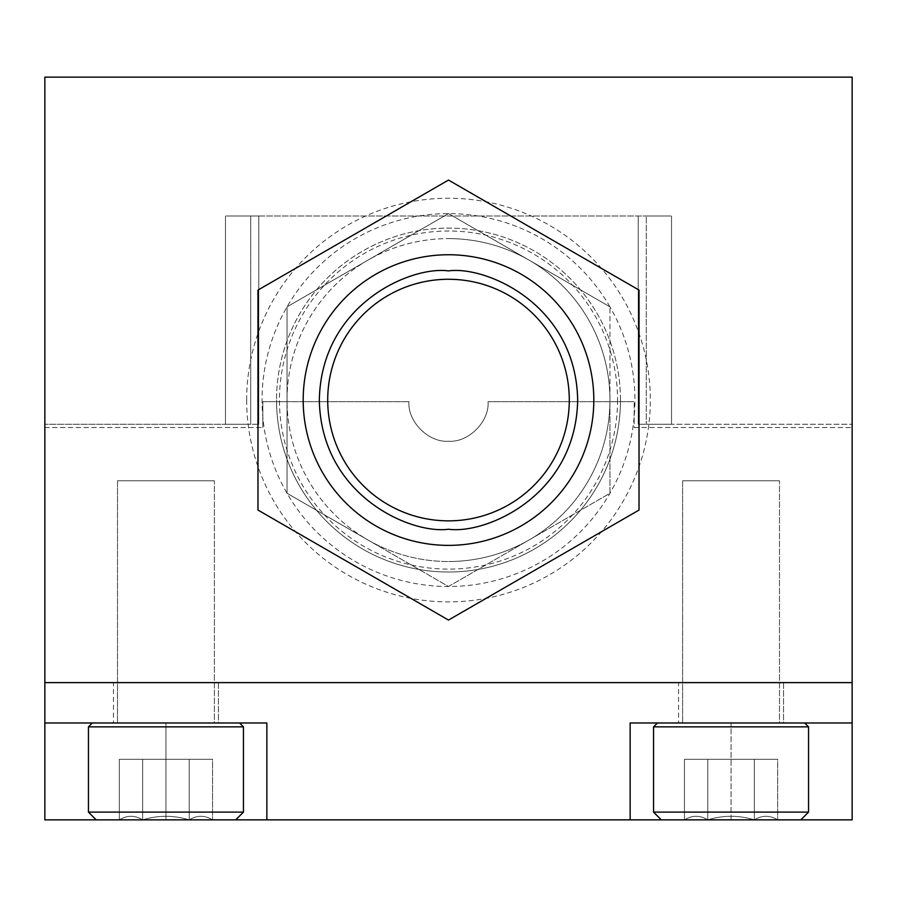 <?xml version="1.0" encoding="UTF-8"?>
<svg xmlns="http://www.w3.org/2000/svg" width="897" height="897" viewBox="0 0 897 897"><rect width="100%" height="100%" fill="white"/><g stroke="black" fill="none" stroke-linecap="round" stroke-linejoin="round"><path stroke-width="0.67" stroke-dasharray="4.49 3.36" d="M783.529 682.617L783.529 722.982L678.581 722.982L783.529 722.982L678.581 722.982L783.529 722.982L783.529 682.617L678.581 682.617L678.581 722.982L678.581 682.617L783.529 682.617M218.42 682.617L218.42 722.982L113.471 722.982L218.42 722.982L113.471 722.982L218.42 722.982L218.42 682.617L113.471 682.617L113.471 722.982L113.471 682.617L218.42 682.617M630.143 819.858L630.143 722.982L852.15 722.982L852.15 819.858L661.302 819.858L800.808 819.858L731.055 819.858L731.055 722.982L852.15 722.982L731.055 722.982L731.055 819.858L630.143 819.858L630.143 722.982L630.143 819.858L266.858 819.858L266.858 722.982L266.858 819.858L96.192 819.858L235.698 819.858L165.945 819.858L165.945 722.982L44.85 722.982L44.85 819.858L165.945 819.858L165.945 722.982L44.85 722.982L44.85 427.51L44.85 682.617L852.15 682.617L852.15 427.51L852.15 722.982M44.85 722.982L266.858 722.982L165.945 722.982L266.858 722.982L266.858 819.858M852.15 682.617L44.85 682.617L44.85 77.142L852.15 77.142L852.15 682.617L44.85 682.617L44.85 424.281L44.85 682.617L852.15 682.617L852.15 424.281L852.15 682.617L44.85 682.617L852.15 682.617M634.179 427.51L852.15 427.51L634.179 427.51L634.179 401.677L634.179 427.51M488.058 401.677L634.179 401.677L488.058 401.677C489.571 421.612 468.391 442.748 448.5 441.234C428.553 442.737 407.44 421.579 408.942 401.677C407.44 421.579 428.553 442.737 448.5 441.234C468.391 442.748 489.571 421.612 488.058 401.677M262.821 401.677L408.942 401.677L262.821 401.677L262.821 427.51L262.821 401.677M44.85 427.51L262.821 427.51L44.85 427.51M448.5 545.376A145.314 145.314 0 0 0 593.814 400.062A145.314 145.314 0 0 0 448.5 254.748A145.314 145.314 0 0 0 303.186 400.062A145.314 145.314 0 0 0 448.5 545.376M609.96 306.841A186.441 186.441 0 0 0 287.04 306.841A186.441 186.441 0 0 0 448.5 586.503A186.441 186.441 0 0 0 609.96 306.841L448.5 213.621L287.04 306.841L287.04 493.283L448.5 586.503L609.96 493.283L609.96 306.841L609.96 400.062A161.46 161.46 0 0 1 448.5 561.522A161.46 161.46 0 0 0 609.96 400.062A161.46 161.46 0 0 0 448.5 238.602A161.46 161.46 0 0 1 609.96 400.062L609.96 493.283L448.5 586.503L367.77 539.893A161.46 161.46 0 0 1 448.5 238.602A161.46 161.46 0 0 0 287.04 400.062A161.46 161.46 0 0 0 448.5 561.522A161.46 161.46 0 0 1 367.77 539.893L287.04 493.283L287.04 306.841L448.5 213.621L609.96 306.841M448.5 180.062L639.023 290.067L639.023 510.057L448.5 620.062L257.977 510.057L257.977 290.067L448.5 180.062M617.551 400.062A169.051 169.051 0 0 1 448.5 569.113A169.051 169.051 0 0 1 279.449 400.062A169.051 169.051 0 0 1 448.5 231.011A169.051 169.051 0 0 1 617.551 400.062M246.675 400.062A201.825 201.825 0 0 0 448.5 601.887A201.825 201.825 0 0 0 650.325 400.062A201.825 201.825 0 0 0 448.5 198.237A201.825 201.825 0 0 0 246.675 400.062M448.5 279.27A120.792 120.792 0 0 0 327.708 400.062A120.792 120.792 0 0 0 448.5 520.854A120.792 120.792 0 0 0 569.292 400.062A120.792 120.792 0 0 0 448.5 279.27M682.617 480.792L779.493 480.792L779.493 722.982L682.617 722.982L779.493 722.982L682.617 722.982L779.493 722.982L779.493 480.792L682.617 480.792L682.617 722.982L682.617 480.792L779.493 480.792L682.617 480.792M657.434 722.982L804.676 722.982L657.434 722.982L804.676 722.982L657.434 722.982L653.554 726.862L808.556 726.862L653.554 726.862L808.556 726.862L808.556 812.11L653.554 812.11L808.556 812.11L653.554 812.11L653.554 726.862M808.556 812.11L800.808 819.858L661.302 819.858L653.554 812.11M754.355 819.858L684.445 819.858L754.355 819.858C762.102 815.126 769.873 815.126 777.665 819.858C769.918 815.126 762.158 815.126 754.355 819.858C738.87 815.126 723.341 815.126 707.755 819.858C723.24 815.126 738.769 815.126 754.355 819.858L707.755 819.858C700.008 815.126 692.237 815.126 684.445 819.858C692.192 815.126 699.952 815.126 707.755 819.858L684.445 819.858L684.445 759.311L707.755 759.311L707.755 819.858L754.355 819.858C762.102 815.126 769.873 815.126 777.665 819.858C769.918 815.126 762.158 815.126 754.355 819.858C738.87 815.126 723.341 815.126 707.755 819.858C723.24 815.126 738.769 815.126 754.355 819.858L754.355 759.311L777.665 759.311L777.665 819.858L777.665 759.311L754.355 759.311L754.355 819.858L754.355 759.311L707.755 759.311L777.665 759.311L754.355 759.311L754.355 819.858M707.755 759.311L707.755 819.858C700.008 815.126 692.237 815.126 684.445 819.858L707.755 819.858C699.952 815.126 692.192 815.126 684.445 819.858L684.445 759.311L707.755 759.311L684.445 759.311L707.755 759.311L707.755 819.858L707.755 759.311L754.355 759.311L707.755 759.311M804.676 722.982L808.556 726.862M800.808 819.858L661.302 819.858M117.507 480.792L214.383 480.792L214.383 722.982L117.507 722.982L214.383 722.982L117.507 722.982L214.383 722.982L214.383 480.792L117.507 480.792L117.507 722.982L117.507 480.792L214.383 480.792L117.507 480.792M243.446 812.11L88.444 812.11L243.446 812.11L235.698 819.858L96.192 819.858L88.444 812.11L243.446 812.11L243.446 726.862L88.444 726.862L243.446 726.862L239.566 722.982L92.324 722.982L88.444 726.862L243.446 726.862M88.444 812.11L88.444 726.862M92.324 722.982L239.566 722.982M189.245 819.858L119.335 819.858L189.245 819.858C196.992 815.126 204.763 815.126 212.555 819.858C204.808 815.126 197.048 815.126 189.245 819.858C173.76 815.126 158.231 815.126 142.645 819.858C158.13 815.126 173.659 815.126 189.245 819.858L142.645 819.858C134.898 815.126 127.127 815.126 119.335 819.858C127.082 815.126 134.842 815.126 142.645 819.858L119.335 819.858L119.335 759.311L142.645 759.311L142.645 819.858L189.245 819.858C196.992 815.126 204.763 815.126 212.555 819.858C204.808 815.126 197.048 815.126 189.245 819.858C173.76 815.126 158.231 815.126 142.645 819.858C158.13 815.126 173.659 815.126 189.245 819.858L189.245 759.311L212.555 759.311L212.555 819.858L212.555 759.311L189.245 759.311L189.245 819.858L189.245 759.311L142.645 759.311L212.555 759.311L189.245 759.311L189.245 819.858M142.645 759.311L142.645 819.858C134.898 815.126 127.127 815.126 119.335 819.858L142.645 819.858C134.842 815.126 127.082 815.126 119.335 819.858L119.335 759.311L142.645 759.311L119.335 759.311L142.645 759.311L142.645 819.858L142.645 759.311L189.245 759.311L142.645 759.311M235.698 819.858L96.192 819.858M620.455 400.062A171.955 171.955 0 0 0 448.5 228.107A171.955 171.955 0 0 0 276.545 400.062A171.955 171.955 0 0 1 448.5 228.107A171.955 171.955 0 0 1 620.455 400.062A171.955 171.955 0 0 1 448.5 572.017A171.955 171.955 0 0 1 276.545 400.062A171.955 171.955 0 0 0 448.5 572.017A171.955 171.955 0 0 0 620.455 400.062M250.712 215.998L646.288 215.998L250.712 215.998C218.173 215.998 218.173 215.998 250.712 215.998C218.173 215.998 218.173 215.998 250.712 215.998L258.785 215.998L250.712 215.998C218.173 215.998 218.173 215.998 250.712 215.998C218.173 215.998 218.173 215.998 250.712 215.998L250.712 424.281C218.173 424.281 218.173 424.281 250.712 424.281C218.173 424.281 218.173 424.281 250.712 424.281L258.785 424.281L250.712 424.281C218.173 424.281 218.173 424.281 250.712 424.281C218.173 424.281 218.173 424.281 250.712 424.281L44.85 424.281L250.712 424.281L250.712 215.998M646.288 424.281L852.15 424.281L646.288 424.281C678.827 424.281 678.827 424.281 646.288 424.281C678.827 424.281 678.827 424.281 646.288 424.281L638.216 424.281L646.288 424.281C678.827 424.281 678.827 424.281 646.288 424.281C678.827 424.281 678.827 424.281 646.288 424.281L646.288 215.998C678.827 215.998 678.827 215.998 646.288 215.998C678.827 215.998 678.827 215.998 646.288 215.998L638.216 215.998L646.288 215.998C678.827 215.998 678.827 215.998 646.288 215.998C678.827 215.998 678.827 215.998 646.288 215.998L646.288 424.281M638.216 424.281L638.216 215.998L638.216 424.281M258.785 424.281L258.785 215.998L258.785 424.281M671.517 215.998L671.517 424.281L671.517 215.998M225.483 215.998L225.483 424.281L225.483 215.998"/><path stroke-width="1.35" d="M800.808 819.858L266.858 819.858L266.858 722.982L44.85 722.982L44.85 682.617L852.15 682.617L852.15 77.142L44.85 77.142L44.85 682.617L852.15 682.617L852.15 819.858L800.808 819.858L808.556 812.11L808.556 726.862L653.554 726.862L653.554 812.11L808.556 812.11M266.858 819.858L235.698 819.858L243.446 812.11L243.446 726.862L88.444 726.862L88.444 812.11L243.446 812.11M235.698 819.858L44.85 819.858L44.85 722.982M852.15 722.982L630.143 722.982L630.143 819.858M639.023 290.067L448.5 180.062L257.977 290.067L257.977 510.057L448.5 620.062L639.023 510.057L639.023 290.067M448.5 254.748A145.314 145.314 0 0 1 593.814 400.062A145.314 145.314 0 0 1 448.5 545.376A145.314 145.314 0 0 1 303.186 400.062A145.314 145.314 0 0 1 448.5 254.748A145.314 145.314 0 0 0 303.186 400.062A145.314 145.314 0 0 0 448.5 545.376M448.5 520.854A120.792 120.792 0 0 1 327.708 400.062A120.792 120.792 0 0 1 448.5 279.27A120.792 120.792 0 0 1 569.292 400.062A120.792 120.792 0 0 1 448.5 520.854M661.302 819.858L653.554 812.11M657.434 722.982L653.554 726.862M804.676 722.982L808.556 726.862M96.192 819.858L88.444 812.11M92.324 722.982L88.444 726.862M239.566 722.982L243.446 726.862M448.5 270.894C486.286 265.703 575.908 304.453 577.668 400.062C575.908 495.671 486.286 534.421 448.5 529.23C410.714 534.421 321.092 495.671 319.332 400.062C321.092 304.453 410.714 265.703 448.5 270.894"/></g></svg>
